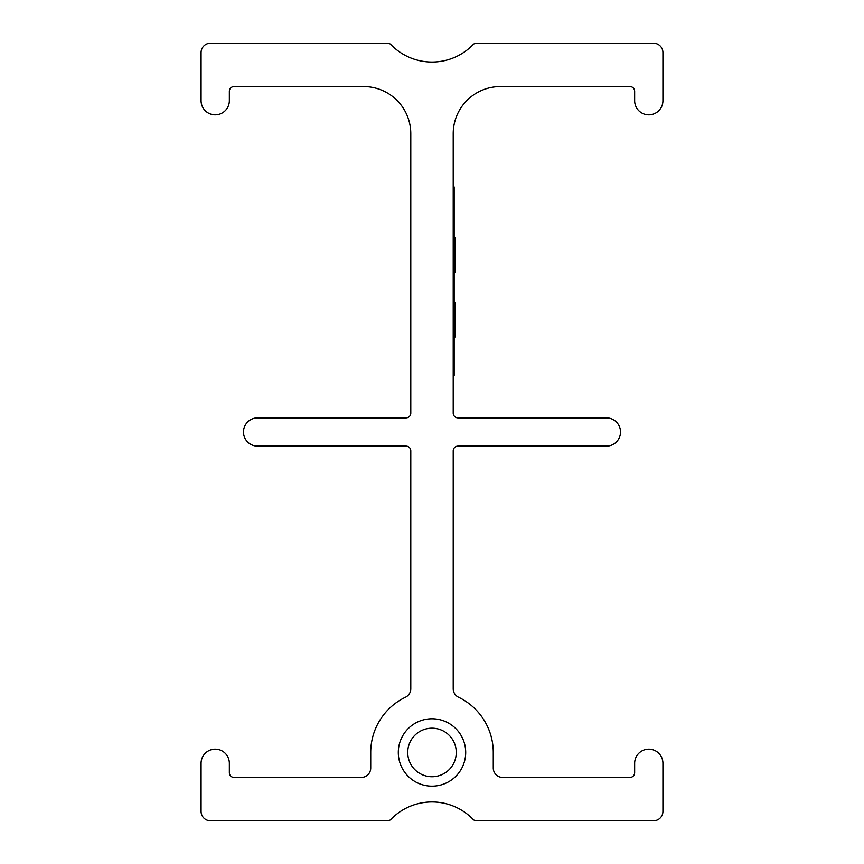 <?xml version="1.0" encoding="UTF-8"?>
<svg xmlns="http://www.w3.org/2000/svg" width="864" height="864" viewBox="0 0 864 864"><rect width="100%" height="100%" fill="white"/><g stroke="black" fill="none" stroke-linecap="round" stroke-linejoin="round"><path stroke-width="1.3" d="M465.696 752.468A33.696 33.696 0 0 1 432 786.164A33.696 33.696 0 0 1 398.304 752.468A33.696 33.696 0 0 1 432 718.772A33.696 33.696 0 0 1 465.696 752.468M407.732 752.468A24.268 24.268 0 0 0 432 776.736A24.268 24.268 0 0 0 456.268 752.468A24.268 24.268 0 0 0 432 728.19A24.268 24.268 0 0 0 407.732 752.468M453.211 413.154L453.211 133.682A47.131 47.131 0 0 1 500.332 86.562L629.932 86.562A4.709 4.709 0 0 1 634.651 91.271L634.651 100.699A14.137 14.137 0 0 0 648.788 114.836A14.137 14.137 0 0 0 662.926 100.699L662.926 52.628A9.428 9.428 0 0 0 653.497 43.2L476.464 43.2A4.709 4.709 0 0 0 473.072 44.636A57.143 57.143 0 0 1 390.928 44.636A4.709 4.709 0 0 0 387.536 43.2L210.503 43.2A9.428 9.428 0 0 0 201.074 52.628L201.074 100.699A14.137 14.137 0 0 0 215.212 114.836A14.137 14.137 0 0 0 229.349 100.699L229.349 91.271A4.709 4.709 0 0 1 234.068 86.562L363.668 86.562A47.131 47.131 0 0 1 410.789 133.682L410.789 413.154A4.709 4.709 0 0 1 406.08 417.863L257.634 417.863A14.137 14.137 0 0 0 243.486 432A14.137 14.137 0 0 0 257.634 446.137L406.08 446.137A4.709 4.709 0 0 1 410.789 450.846L410.789 688.759A9.428 9.428 0 0 1 405.454 697.248A61.268 61.268 0 0 0 370.732 752.468L370.732 768.02A9.428 9.428 0 0 1 361.314 777.438L234.068 777.438A4.709 4.709 0 0 1 229.349 772.729L229.349 763.301A14.137 14.137 0 0 0 215.212 749.164A14.137 14.137 0 0 0 201.074 763.301L201.074 811.372A9.428 9.428 0 0 0 210.503 820.8L387.536 820.8A4.709 4.709 0 0 0 390.928 819.364A57.143 57.143 0 0 1 473.072 819.364A4.709 4.709 0 0 0 476.464 820.8L653.497 820.8A9.428 9.428 0 0 0 662.926 811.372L662.926 763.301A14.137 14.137 0 0 0 648.788 749.164A14.137 14.137 0 0 0 634.651 763.301L634.651 772.729A4.709 4.709 0 0 1 629.932 777.438L502.686 777.438A9.428 9.428 0 0 1 493.268 768.02L493.268 752.468A61.268 61.268 0 0 0 458.546 697.248A9.428 9.428 0 0 1 453.211 688.759L453.211 450.846A4.709 4.709 0 0 1 457.92 446.137L606.366 446.137A14.137 14.137 0 0 0 620.514 432A14.137 14.137 0 0 0 606.366 417.863L457.92 417.863A4.709 4.709 0 0 1 453.211 413.154M453.211 375.451L454.151 375.451L454.151 186.937L453.211 186.937M454.151 272.614L455.09 272.614L455.09 238.777L454.151 238.777M455.09 271.771L454.151 271.771M455.09 238.777L455.09 237.935L454.151 237.935M454.151 337.025L455.09 337.025L455.09 303.188L454.151 303.188M455.09 336.172L454.151 336.172M455.09 303.188L455.09 302.335L454.151 302.335M454.151 205.794L453.211 205.794M454.151 356.594L453.211 356.594"/></g></svg>
